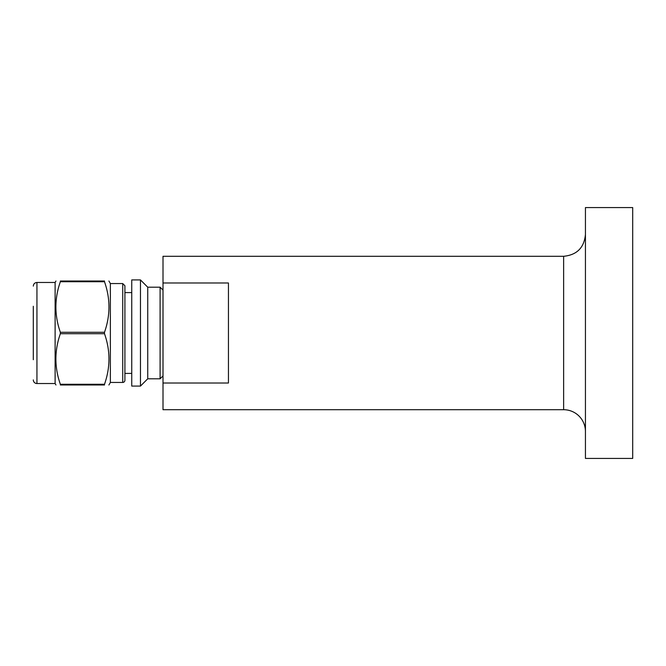 <?xml version="1.0" encoding="UTF-8"?>
<svg xmlns="http://www.w3.org/2000/svg" width="666" height="666" viewBox="0 0 666 666"><rect width="100%" height="100%" fill="white"/><g stroke="black" fill="none" stroke-linecap="round" stroke-linejoin="round"><path stroke-width="1" d="M60.356 384.274C54.421 367.416 54.421 350.566 60.356 333.716L104.495 333.716C110.431 350.566 110.431 367.416 104.495 384.274L60.356 384.274L60.356 384.99C54.421 384.99 54.421 384.99 60.356 384.99C54.421 384.99 54.421 384.99 60.356 384.99L104.495 384.99C110.431 384.99 110.431 384.99 104.495 384.99C110.431 384.99 110.431 384.99 104.495 384.99L104.495 384.274M104.495 281.726L104.495 281.01C110.431 281.01 110.431 281.01 104.495 281.01C110.431 281.01 110.431 281.01 104.495 281.01L60.356 281.01C54.421 281.01 54.421 281.01 60.356 281.01C54.421 281.01 54.421 281.01 60.356 281.01L60.356 281.726L104.495 281.726C110.431 298.584 110.431 315.434 104.495 332.284L60.356 332.284C54.421 315.434 54.421 298.584 60.356 281.726M108.899 281.01L110.373 283.558L110.373 382.442L108.899 384.99M104.495 332.284L104.495 333.716M131.743 279.92L131.743 386.08L140.468 386.08L140.468 279.92L131.743 279.92M140.468 279.92L147.735 287.196L147.735 378.804L140.468 386.08M147.735 287.196L160.098 287.196L160.098 378.804L147.735 378.804M33.3 306.277L33.3 359.723M33.3 286.105C33.516 283.899 34.724 282.684 36.938 282.467L36.938 383.533A3.638 3.638 0 0 1 33.3 379.895M36.938 282.467L55.112 282.467L55.112 383.533L55.952 384.99M60.356 332.284L60.356 333.716M124.908 285.739L124.908 380.261A2.181 2.181 0 0 1 122.727 382.442L122.727 283.558L124.908 285.739M131.743 292.599L124.908 292.599L124.908 373.401L131.743 373.401M163.004 383.008L163.004 282.992L228.446 282.992L228.446 383.008L163.004 383.008L163.004 409.707L563.627 409.707A21.811 21.811 0 0 1 585.439 431.518M563.627 409.707L563.627 256.293L163.004 256.293L163.004 282.992M585.439 207.576L585.439 458.424L632.7 458.424L632.7 207.576L585.439 207.576M163.004 290.101L160.098 287.196M163.004 375.899L160.098 378.804M36.938 383.533L55.112 383.533M55.112 282.467L55.952 281.01M110.373 382.442L122.727 382.442M110.373 283.558L122.727 283.558M563.627 256.293C576.873 255.003 584.149 247.727 585.439 234.482"/></g></svg>
